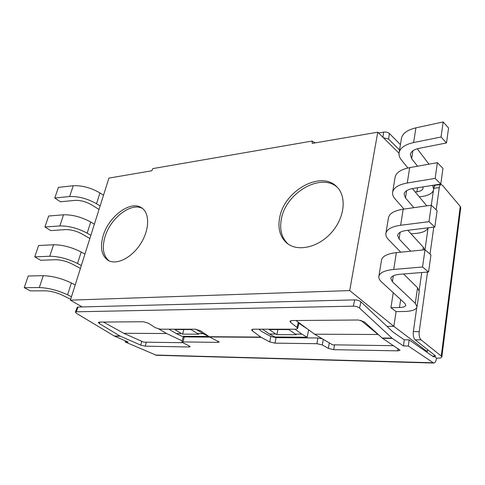 <?xml version="1.0" encoding="UTF-8"?>
<svg xmlns="http://www.w3.org/2000/svg" width="485" height="485" viewBox="0 0 485 485"><rect width="100%" height="100%" fill="white"/><g stroke="black" fill="none" stroke-linecap="round" stroke-linejoin="round"><path stroke-width="0.73" d="M416.724 307.763L413.329 331.619C412.978 335.414 413.596 338.148 415.184 339.815L421.065 339.864L441.259 356.057L441.841 357.002C441.611 357.809 440.15 358.203 437.464 358.172L436.518 358.154L434.057 356.214L433.535 356.869L409.128 339.858L408.352 346.029L433.681 363.047L156.394 355.269L125.215 341.992L125.488 340.913M399.543 149.992L388.637 139.122L383.374 137.734M76.284 311.807L75.393 312.14L77.182 307.381L78.073 307.041L76.284 311.807L353.335 306.168C355.935 306.241 358.009 306.884 359.567 308.09L360.901 301.791L393.105 332.122L404.266 339.815L409.128 339.858M360.901 301.791C359.355 300.573 357.287 299.936 354.693 299.875L78.073 307.041M299.039 322.78L297.638 328.521L297.044 327.508L290.545 322.325L289.921 321.264L291.818 320.543L358.373 320.003L364.374 321.852L382.144 338.027L400.101 350.249L397.748 350.843L333.722 349.661L328.381 348.442L322.325 344.932L316.917 343.701L275.013 343.144L269.781 341.955L261.166 337.348L252.261 330.818L251.582 329.788L253.2 329.206L295.759 329.212L297.638 328.521M258.784 329.206L262.185 331.752L270.818 336.457L276.038 337.645L317.875 337.984L322.361 338.803M426.024 351.637L427.327 351.661L427.594 349.637M415.184 339.815L435.542 355.929L432.547 356.178M421.065 339.864C419.483 338.19 418.87 335.444 419.216 331.631L413.329 331.619M433.39 190.617L431.31 205.216M428.055 228.12L424.975 249.757M421.738 272.528L419.192 290.4M433.899 188.235L439.289 187.604C439.586 185.719 440.174 184.688 441.053 184.506L435.506 185.167L434.123 186.646M439.289 187.604L436.191 209.823M433.778 227.144L430.025 254.073M427.515 272.067L419.216 331.631M441.053 184.506L442.387 185.215L460.259 206.452L460.744 207.78L441.841 357.002M382.926 137.291L383.599 132.132L378.561 132.993M383.599 132.132C386.03 131.859 387.951 132.302 389.364 133.454L400.422 144.615M436.518 358.154C436.039 361.246 435.093 362.877 433.681 363.047M75.393 312.14L76.454 313.34L114.187 335.972L128.058 342.028L125.215 341.992M408.352 346.029L403.471 345.957L392.268 338.384L359.567 308.09M209.562 336.936L219.196 342.028L217.856 342.38L183.087 341.919L181.917 342.216L189.356 346.011L190.156 346.696L188.986 346.981L145.294 346.175L140.771 345.162L119.947 336.014L99.31 323.55L98.328 322.428L99.267 322.095L143.475 321.737L148.416 323.234L155.388 327.721L160.274 329.2L195.358 329.206L200.408 330.734L209.562 336.936L261.166 337.348M403.471 345.957L404.266 339.815M181.917 342.216L183.057 337.22L184.233 336.905L209.914 337.111M440.677 184.549L440.338 184.124M168.895 329.2L176.231 333.559L181.481 333.583L182.627 334.135L198.729 334.213L190.854 329.533L174.703 329.527L181.481 333.583M197.589 333.656L203.082 333.68L195.855 329.224M176.231 333.559L181.942 336.275L208.732 336.475L203.082 333.68M262.409 329.206L269.417 333.989L275.753 334.019L276.844 334.626L296.299 334.723L288.848 329.576L269.29 329.564L275.753 334.019M295.226 334.11L301.876 334.141L295.025 329.212M269.417 333.989L274.856 336.972L307.187 337.208L301.876 334.141M315.183 142.875L312.116 141.056L152.83 168.598L151.744 170.787L108.913 178.104L70.398 300.154L82.153 306.932M399.028 153.187L377.754 132.193L312.237 143.378L312.116 141.056M377.754 132.193L349.709 290.582L393.838 326.344L396.081 311.612L390.928 307.684L399.47 307.526C403.308 307.399 405.411 306.629 405.787 305.21L404.872 303.41L381.604 282.015C379.531 280.1 378.615 278.238 378.852 276.432C379.658 272.715 384.617 270.387 393.729 269.448L422.544 266.999L424.999 249.757L396.36 252.643C387.303 253.728 382.356 256.207 381.525 260.093L378.852 276.432M393.25 292.722L390.928 307.684M349.709 290.582L70.398 300.154M103.135 235.843C108.688 216.171 131.035 199.735 141.887 208.023C149.956 213.394 149.538 230.084 140.45 244.046C131.465 258.075 116.285 265.453 108.003 260.306C101.492 255.637 99.874 247.483 103.135 235.843M279.79 217.086C284.537 190.569 321.052 170.132 336.742 186.719C346.939 196.364 344.811 217.668 331.491 232.551C318.305 247.556 297.693 252.079 286.999 243.221C279.948 237.026 277.541 228.314 279.79 217.086M433.105 192.587L432.602 191.908M386.981 326.356L393.838 326.344L427.327 351.661M307.575 329.054L298.924 323.295M303.367 326.557L304.18 326.557M103.45 322.058L123.79 333.316L166.537 333.51L158.928 329.054M123.79 333.316L143.712 342.149L182.318 342.695M182.221 340.882L166.537 333.51M295.959 320.506L314.571 334.201L378.021 334.492L360.816 320.282M314.571 334.201L332.552 344.823L393.638 345.684M378.93 335.099L378.021 334.492M187.828 336.323L187.671 336.929M183.803 329.533L182.627 334.135M277.899 329.57L276.844 334.626M308.618 329.818L307.187 337.208M142.657 208.605C131.429 201.79 110.331 218.007 104.966 236.959C101.85 247.999 103.214 255.965 109.07 260.869M337.378 187.368C321.112 172.308 286.126 192.666 281.488 218.48C279.324 229.266 281.512 237.777 288.06 244.01M94.369 224.197L90.713 222.027C81.456 217.013 72.398 214.606 63.547 214.8L48.658 216.013L44.923 226.98L50.719 230.581L65.608 229.599C70.889 229.538 76.315 230.969 81.886 233.897L89.864 238.474M90.865 235.298L87.173 233.164C77.83 228.229 68.712 225.816 59.837 225.931L44.923 226.98M75.205 284.913L71.35 282.949C61.607 278.366 52.247 275.947 43.262 275.692L28.227 275.995L24.25 287.66L30.391 290.885L45.426 290.818C50.792 291.036 56.399 292.473 62.262 295.141L70.677 299.269M71.483 296.729L67.585 294.801C57.745 290.309 48.318 287.884 39.309 287.544L24.25 287.66M84.936 254.085L81.183 252.012C71.689 247.204 62.48 244.792 53.562 244.773L38.6 245.543L34.744 256.85L40.71 260.269L55.672 259.73C60.995 259.802 66.512 261.245 72.229 264.046L80.419 268.405M103.517 195.206L99.958 192.945C90.925 187.737 82.013 185.337 73.229 185.743L58.418 187.368L54.793 198.007L60.431 201.778L75.236 200.372C80.48 200.19 85.821 201.621 91.259 204.664L99.025 209.435M100.122 205.973L96.521 203.748C87.409 198.614 78.443 196.207 69.634 196.534L54.793 198.007M81.322 265.531L77.533 263.5C67.942 258.778 58.679 256.359 49.737 256.256L34.744 256.85M443.175 121.953L415.912 127.846C407.261 129.925 402.429 133.478 401.422 138.504L399.07 152.872C400.058 147.974 404.908 144.536 413.602 142.566L441.035 137.006L443.175 121.953L448.57 128.004L446.497 142.954L441.035 137.006M428.97 164.166L417.264 148.78M415.257 191.981L416.93 191.793C420.604 191.296 422.653 190.096 423.09 188.204L422.908 186.901M434.827 227.016L428.995 221.675L431.335 205.216L437.094 210.678L434.827 227.016L406.618 230.423C401.15 231.187 398.149 232.842 397.609 235.377L399.082 238.947L410.704 251.194M400.749 252.2L388.467 239.572C386.472 237.511 385.611 235.467 385.884 233.461C386.757 229.308 391.68 226.574 400.646 225.258L428.995 221.675M431.335 205.216L403.168 209.193C394.25 210.642 389.34 213.521 388.443 217.82L385.884 233.461M432.584 185.361L433.736 189.374C432.844 193.224 428.685 195.631 421.259 196.595L419.27 196.813M446.497 142.954L419.192 148.313C413.893 149.471 410.94 151.55 410.328 154.545L411.638 158.65L417.579 166.216M407.879 168.004L401.356 159.911C399.501 157.589 398.737 155.242 399.07 152.872M424.824 249.775L423.326 247.265L407.824 230.278M428.176 227.823C426.751 230.908 422.623 232.77 415.803 233.412L411.031 233.794M440.792 184.051L435.148 178.389L437.385 162.657L442.957 168.428L440.792 184.051L413.044 188.477C407.661 189.447 404.678 191.32 404.102 194.097L405.49 197.953L413.85 207.683M404.005 209.077L395.051 198.911C393.123 196.71 392.31 194.509 392.62 192.309C393.553 187.768 398.434 184.664 407.267 183.009L435.148 178.389M437.385 162.657L409.679 167.634C400.895 169.417 396.027 172.648 395.069 177.328L392.62 192.309M426.77 205.858L412.438 188.58M424.999 249.757L430.959 254.88L428.582 271.982L422.544 266.999M428.582 271.982L399.901 274.274C394.347 274.813 391.322 276.214 390.819 278.487L392.389 281.743L415.293 303.331L417.033 306.841L419.234 291.364L417.53 287.726L403.575 273.983M417.033 306.841C416.257 309.721 411.989 311.267 404.235 311.491L396.081 311.612M435.003 356.233L435.087 355.572M389.364 133.454L388.637 139.122M441.259 356.057L460.259 206.452M155.358 355.038L432.856 362.762M120.365 336.232L114.612 336.184M392.268 338.384L382.501 338.306M397.748 350.843L398.039 348.606M333.722 349.661L334.492 344.847M328.381 348.442L329.285 342.889M322.325 344.932L323.252 339.324M316.917 343.701L317.875 337.984M275.013 343.144L276.038 337.645M269.781 341.955L270.818 336.457M188.986 346.981L189.217 345.95M145.294 346.175L146.27 342.186M140.771 345.162L141.729 341.27M217.856 342.38L218.117 341.167M183.087 341.919L184.233 336.905M252.261 330.818L252.691 329.23M114.187 335.972L119.947 336.014M209.15 336.699L260.772 337.093M382.144 338.027L391.91 338.1M99.31 323.55L99.831 322.088M354.693 299.875L353.335 306.168M290.545 322.325L290.97 320.615M297.044 327.508L298.33 322.252M59.837 225.931L63.547 214.8M90.713 222.027L87.173 233.164M39.309 287.544L43.262 275.692M71.35 282.949L67.585 294.801M49.737 256.256L53.562 244.773M81.183 252.012L77.533 263.5M69.634 196.534L73.229 185.743M99.958 192.945L96.521 203.748M416.93 191.793L417.543 187.762M415.912 127.846L413.602 142.566M403.168 209.193L400.646 225.258M400.119 232.303L399.082 238.947M412.862 150.829L411.638 158.65M422.944 249.963L423.326 247.265M409.679 167.634L407.267 183.009M406.624 190.69L405.49 197.953M399.47 307.526L400.677 299.554M393.323 275.789L392.389 281.743M396.36 252.643L393.729 269.448M415.293 303.331L417.53 287.726M434.348 185.076L433.736 189.374"/></g></svg>
